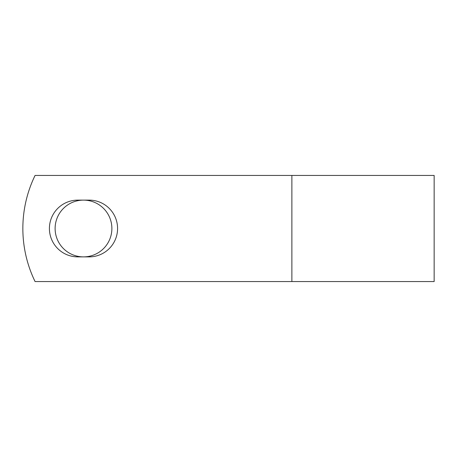 <?xml version="1.0" encoding="UTF-8"?>
<svg xmlns="http://www.w3.org/2000/svg" width="457" height="457" viewBox="0 0 457 457"><rect width="100%" height="100%" fill="white"/><g stroke="black" fill="none" stroke-linecap="round" stroke-linejoin="round"><path stroke-width="0.69" d="M49.413 228.5A28.38 28.38 0 0 0 77.793 256.88L89.195 256.88A28.38 28.38 0 0 0 117.58 228.5A28.38 28.38 0 0 0 89.195 200.12L77.793 200.12A28.38 28.38 0 0 0 49.413 228.5M55.114 228.5A28.38 28.38 0 0 1 83.494 200.12A28.38 28.38 0 0 1 111.879 228.5A28.38 28.38 0 0 1 83.494 256.88A28.38 28.38 0 0 1 55.114 228.5M291.874 175.437L35.075 175.437A121.294 121.294 0 0 0 35.075 281.563L291.874 281.563L291.874 175.437L434.15 175.437L434.15 281.563L291.874 281.563"/></g></svg>
